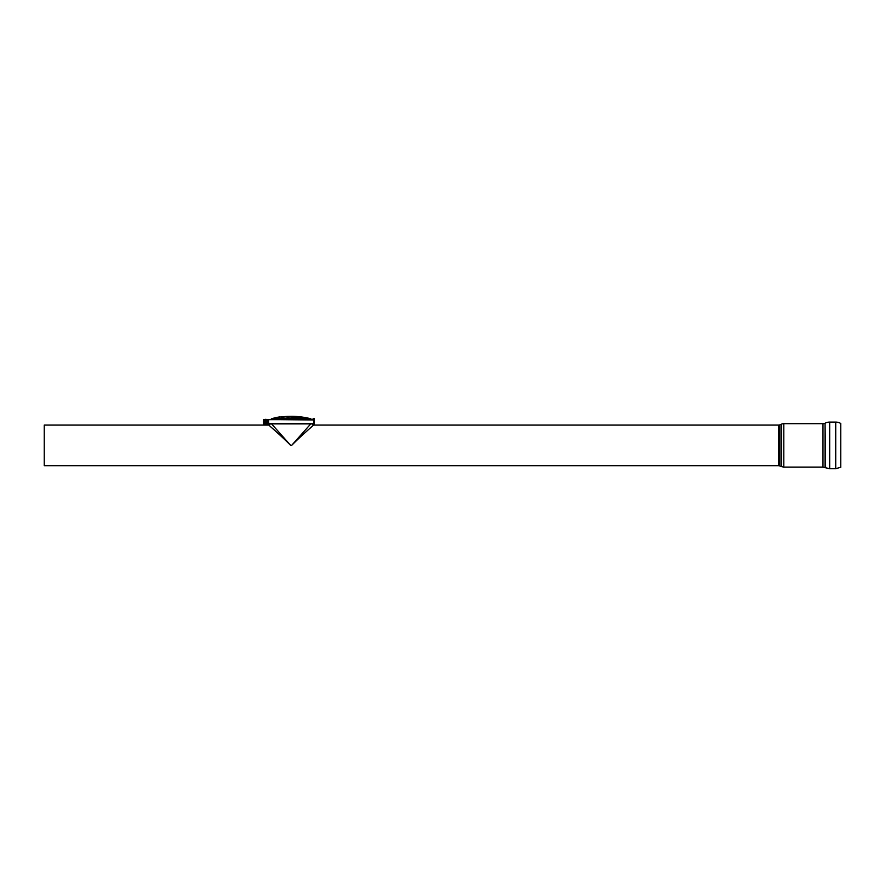 <?xml version="1.0" encoding="UTF-8"?>
<svg xmlns="http://www.w3.org/2000/svg" width="885" height="885" viewBox="0 0 885 885"><rect width="100%" height="100%" fill="white"/><g stroke="black" fill="none" stroke-linecap="round" stroke-linejoin="round"><path stroke-width="1.33" d="M269.925 423.904L312.228 423.904L313.744 424.933L312.228 423.904L313.356 423.904L267.901 423.904L268.83 423.904L268.354 419.999L266.65 419.523L313.843 419.988L313.744 418.483L312.228 419.523L313.356 419.523M263.531 419.523L264.814 419.523L263.531 419.523L263.531 420.806M263.531 423.904L264.748 423.904L263.531 423.904L263.531 422.643M269.958 423.904L266.717 423.904L267.901 423.904L267.414 423.417M313.821 423.55L314.142 424.479L313.843 423.428L268.354 423.417L268.354 419.999L269.925 419.523M268.83 423.506L267.901 423.506M268.83 419.921L267.901 419.921M313.81 423.594L313.81 419.811L312.228 419.512L314.263 418.483L314.142 424.479M313.345 419.512L314.12 418.483L313.367 419.512M313.378 419.512L314.142 418.516M313.478 419.534L314.142 418.572M314.142 418.616L313.533 419.545M313.544 419.556L314.142 418.694L313.589 419.578M313.644 419.612L314.142 418.959M313.699 419.656L314.142 419.07M313.755 419.722L314.142 419.081L313.766 419.733M313.843 423.439L314.142 419.457M314.142 419.556L267.956 419.667M314.142 424.579L313.777 423.661M314.142 424.689L313.766 423.683M314.142 424.822L313.744 423.716M313.6 423.838L314.142 424.933L313.688 423.771M314.12 424.933L313.5 423.882M313.378 423.904L314.087 424.933L313.478 423.882M313.345 423.904L314.053 424.933M268.852 423.904L267.923 423.904L268.852 423.904M268.852 419.523L267.923 419.523M825.605 422.975A9.757 9.757 0 0 1 829.676 422.09L829.676 468.685L825.605 467.789L825.063 423.229A4.978 4.978 0 0 1 822.984 423.683L783.8 423.683A5.775 5.775 0 0 0 781.577 424.125L781.577 466.649L783.8 467.092L783.8 423.683M835.728 422.09L835.728 468.685L840.75 467.291L840.75 423.472A9.757 9.757 0 0 0 835.728 422.09L829.676 422.09M778.623 465.698L779.928 465.952L779.928 424.811A3.385 3.385 0 0 1 778.623 425.077L778.623 465.698L44.25 465.698L44.25 425.077L268.852 425.077L270.777 423.605M291.674 445.387L291.674 445.387C300.845 436.006 314.396 424.512 313.378 425.154C311.808 426.869 300.103 436.692 291.674 445.387M310.856 423.771L291.63 445.387L290.656 445.387C282.215 436.681 270.533 426.88 268.952 425.154C267.934 424.512 281.496 436.028 290.656 445.387L271.474 423.771M266.617 421.404L265.566 420.795L264.847 422.045L265.898 422.654L266.617 421.404M265.732 422.919A1.195 1.195 0 0 1 264.692 421.127A1.195 1.195 0 0 1 266.772 421.127A1.195 1.195 0 0 1 265.732 422.919M265.732 424.114A2.389 2.389 0 0 1 263.343 421.725A2.389 2.389 0 0 1 265.732 419.335A2.389 2.389 0 0 1 268.122 421.725A2.389 2.389 0 0 1 265.732 424.114M286.463 416.492L281.707 416.912M270.688 419.523L271.651 418.716L281.01 418.716C281.01 416.359 281.01 416.359 281.01 418.716L310.679 418.716A80.646 80.646 0 0 0 301.741 417.012L297.426 416.558A80.646 80.646 0 0 0 291.729 416.315L287.149 416.415A80.646 80.646 0 0 0 281.01 416.957L277.149 417.377A80.823 79.595 90 0 0 276.762 417.443L276.43 417.521C283.012 416.271 277.912 417.775 275.633 417.764L276.131 417.543A80.812 79.584 -90 0 1 277.094 417.366L277.425 417.3A80.823 80.823 0 0 0 276.031 417.543L276.031 417.543M302.305 417.134L306.52 417.831L302.305 417.134M281.518 417.266L286.298 416.835L281.518 417.266M292.183 416.691L296.63 416.879L292.183 416.691M291.829 417.366L296.32 417.532L291.829 417.366M296.685 416.525L293.632 416.359M297.349 416.713L301.442 417.643L297.083 417.2M292.36 416.359L296.796 416.547L292.36 416.359M286.784 417.101L291.408 416.979L286.784 417.101M302.139 417.443L306.376 418.14L302.139 417.443M287.061 416.581L291.652 416.481L287.061 416.581M279.217 417.001A80.823 80.823 0 0 0 278.222 417.156L279.217 417.001A80.823 80.823 0 0 1 280.014 416.89L280.014 416.89M279.217 417.145L276.43 417.609L279.217 417.145M277.425 417.3L277.425 417.289A80.823 80.823 0 0 1 278.222 417.156M276.43 417.521L276.43 417.521C283.012 416.271 277.912 417.775 275.633 417.764L275.633 417.974C277.912 417.997 283.012 416.47 276.43 417.731M264.084 419.999L263.531 419.999M822.984 423.683L822.984 467.092L825.063 467.545L825.063 423.229M835.728 468.685L829.676 468.685M822.984 467.092L783.8 467.092M779.928 465.952L781.577 466.649M779.928 424.811L781.577 424.125M311.553 423.605L313.478 425.077L778.623 425.077M271.651 418.716L275.633 417.62M310.679 418.716L311.642 419.523"/></g></svg>
